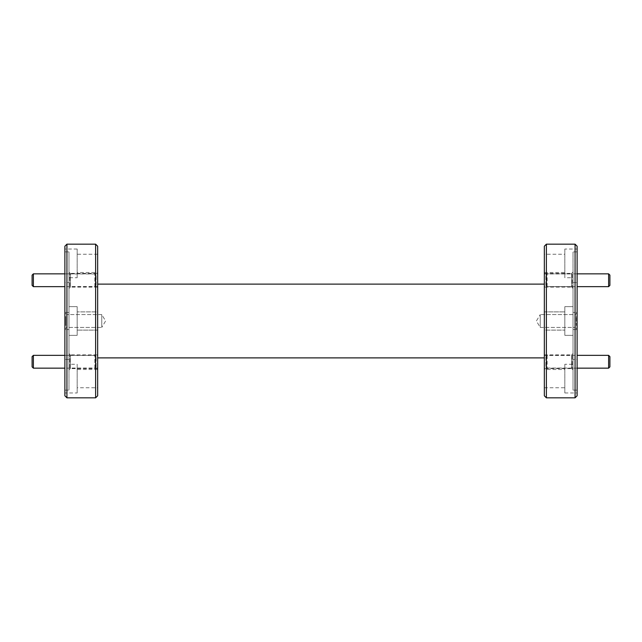 <?xml version="1.0" encoding="UTF-8"?>
<svg xmlns="http://www.w3.org/2000/svg" width="642" height="642" viewBox="0 0 642 642"><rect width="100%" height="100%" fill="white"/><g stroke="black" fill="none" stroke-linecap="round" stroke-linejoin="round"><path stroke-width="0.48" stroke-dasharray="3.21 2.41" d="M96.131 285.377L96.131 275.129L96.131 285.377L94.847 286.653L94.847 273.845L94.847 286.653L64.882 286.653M96.131 275.129L94.847 273.845L64.882 273.845M33.384 286.653L33.384 273.845M32.1 275.129L32.1 285.377M96.131 366.871L96.131 356.623L96.131 366.871L94.847 368.155L94.847 355.347L94.847 368.155L64.882 368.155M96.131 356.623L94.847 355.347L64.882 355.347M33.384 368.155L33.384 355.347M32.1 356.623L32.1 366.871M545.869 356.623L545.869 366.871L545.869 356.623L547.153 355.347L547.153 368.155L577.118 368.155M545.869 366.871L547.153 368.155L547.153 355.347L577.118 355.347M608.616 355.347L608.616 368.155M609.9 366.871L609.9 356.623M545.869 285.377L545.869 275.129L545.869 285.377L547.153 286.653L547.153 273.845L577.118 273.845M545.869 275.129L547.153 273.845L547.153 286.653L577.118 286.653M609.9 285.377L609.9 275.129M608.616 273.845L608.616 286.653M575.32 314.596L577.118 312.806L577.118 329.194L577.118 312.806L577.118 329.194L577.118 312.806L575.32 314.596L575.32 327.404L577.118 329.194L575.32 327.404L575.32 314.596L575.32 327.404L575.32 314.596L540.235 314.596L575.32 314.596M540.235 327.404L575.32 327.404L540.235 327.404L540.235 314.596L540.235 327.404L540.235 314.596L540.235 327.404L536.391 321L540.235 314.596L536.391 321L540.235 327.404M544.336 368.612L544.336 354.882L544.336 368.612L571.685 368.612L571.685 354.882L573.017 353.549L573.017 369.944L573.017 353.549M544.336 354.882L571.685 354.882L571.685 368.612L573.017 369.944M544.336 287.118L544.336 273.388L544.336 287.118L571.685 287.118L571.685 273.388L573.017 272.056L573.017 288.451L573.017 272.056M544.336 273.388L571.685 273.388L571.685 287.118L573.017 288.451M544.336 368.051L544.336 355.451L544.336 368.051L572.199 368.051L572.199 355.451L573.017 354.625L573.017 368.869L573.017 354.625M544.336 355.451L572.199 355.451L572.199 368.051L573.017 368.869M544.336 286.549L544.336 273.949L544.336 286.549L572.199 286.549L572.199 273.949L573.017 273.131L573.017 287.375L573.017 273.131M544.336 273.949L572.199 273.949L572.199 286.549L573.017 287.375M544.336 369.511L544.336 387.744L544.336 369.511L564.824 369.511L564.824 387.744L564.824 369.511M544.336 387.744L564.824 387.744M544.336 311.884L564.824 311.884L564.824 330.116L564.824 311.884L564.824 330.116L564.824 311.884L544.336 311.884L544.336 330.116L564.824 330.116L544.336 330.116L544.336 311.884M544.336 254.256L544.336 272.489L544.336 254.256L564.824 254.256L564.824 272.489L564.824 254.256M544.336 272.489L564.824 272.489M564.824 306.659L573.017 306.659L573.017 335.341L573.017 329.555L577.118 329.555L577.118 249.032L577.118 251.865L573.017 251.865L577.118 251.865L577.118 312.445L573.017 312.445L577.118 312.445L577.118 329.555L573.017 329.555L573.017 390.135L573.017 364.287L573.017 390.135L577.118 390.135L577.118 329.555L577.118 392.968L577.118 390.135L573.017 390.135L573.017 306.659L564.824 306.659L564.824 335.341L573.017 335.341L564.824 335.341L564.824 306.659M564.824 249.032L564.824 277.713L564.824 249.032L577.118 249.032M573.017 277.713L573.017 312.445L573.017 251.865L573.017 277.713L564.824 277.713M564.824 364.287L564.824 392.968L564.824 364.287L573.017 364.287M564.824 392.968L577.118 392.968M573.017 359.416L573.017 282.584L573.017 359.416L577.118 359.416L577.118 282.584L577.118 359.416M573.017 282.584L577.118 282.584M66.68 327.404L64.882 329.194L64.882 312.806L64.882 329.194L64.882 312.806L64.882 329.194L66.68 327.404L66.68 314.596L64.882 312.806L66.68 314.596L66.68 327.404L66.68 314.596L66.68 327.404L101.765 327.404L66.68 327.404M101.765 314.596L66.68 314.596L101.765 314.596L101.765 327.404L101.765 314.596L101.765 327.404L101.765 314.596L105.609 321L101.765 327.404L105.609 321L101.765 314.596M97.664 273.388L97.664 287.118L97.664 273.388L70.315 273.388L70.315 287.118L68.983 288.451L68.983 272.056L68.983 288.451M97.664 287.118L70.315 287.118L70.315 273.388L68.983 272.056M97.664 354.882L97.664 368.612L97.664 354.882L70.315 354.882L70.315 368.612L68.983 369.944L68.983 353.549L68.983 369.944M97.664 368.612L70.315 368.612L70.315 354.882L68.983 353.549M97.664 273.949L97.664 286.549L97.664 273.949L69.801 273.949L69.801 286.549L68.983 287.375L68.983 273.131L68.983 287.375M97.664 286.549L69.801 286.549L69.801 273.949L68.983 273.131M97.664 355.451L97.664 368.051L97.664 355.451L69.801 355.451L69.801 368.051L68.983 368.869L68.983 354.625L68.983 368.869M97.664 368.051L69.801 368.051L69.801 355.451L68.983 354.625M97.664 272.489L97.664 254.256L97.664 272.489L77.176 272.489L77.176 254.256L77.176 272.489M97.664 254.256L77.176 254.256M97.664 330.116L77.176 330.116L77.176 311.884L77.176 330.116L77.176 311.884L77.176 330.116L97.664 330.116L97.664 311.884L77.176 311.884L97.664 311.884L97.664 330.116M97.664 387.744L97.664 369.511L97.664 387.744L77.176 387.744L77.176 369.511L77.176 387.744M97.664 369.511L77.176 369.511M77.176 335.341L68.983 335.341L68.983 306.659L68.983 312.445L64.882 312.445L64.882 392.968L64.882 390.135L68.983 390.135L64.882 390.135L64.882 329.555L68.983 329.555L64.882 329.555L64.882 312.445L68.983 312.445L68.983 251.865L68.983 277.713L68.983 251.865L64.882 251.865L64.882 312.445L64.882 249.032L64.882 251.865L68.983 251.865L68.983 335.341L77.176 335.341L77.176 306.659L68.983 306.659L77.176 306.659L77.176 335.341M77.176 392.968L77.176 364.287L77.176 392.968L64.882 392.968M68.983 364.287L68.983 329.555L68.983 390.135L68.983 364.287L77.176 364.287M77.176 277.713L77.176 249.032L77.176 277.713L68.983 277.713M77.176 249.032L64.882 249.032M68.983 282.584L68.983 359.416L68.983 282.584L64.882 282.584L64.882 359.416L64.882 282.584M68.983 359.416L64.882 359.416M544.336 357.883L544.336 284.117L544.336 357.883M97.664 357.883L97.664 284.117L97.664 357.883M65.693 316.594L64.882 316.594L64.882 325.406L64.882 316.594L65.693 316.594L65.693 325.406L65.693 316.594M65.693 325.406L64.882 325.406L65.693 325.406M577.118 325.406L577.118 316.594L577.118 325.406L576.307 325.406L576.307 316.594L576.307 325.406L577.118 325.406M64.882 246.215L64.882 395.785M95.618 244.169L95.618 397.831M66.928 397.831L66.928 244.169M97.664 395.785L97.664 246.215M544.336 246.215L544.336 395.785M575.072 244.169L575.072 397.831M546.382 397.831L546.382 244.169M577.118 395.785L577.118 246.215M577.118 316.594L576.307 316.594L577.118 316.594"/><path stroke-width="0.96" d="M33.384 286.653L32.1 285.377L32.1 275.129L33.384 273.845L33.384 286.653L64.882 286.653M33.384 273.845L64.882 273.845M33.384 368.155L32.1 366.871L32.1 356.623L33.384 355.347L33.384 368.155L64.882 368.155M33.384 355.347L64.882 355.347M609.9 356.623L609.9 366.871L608.616 368.155L608.616 355.347L609.9 356.623M577.118 368.155L608.616 368.155M577.118 355.347L608.616 355.347M609.9 285.377L608.616 286.653L608.616 273.845L609.9 275.129L609.9 285.377M577.118 273.845L608.616 273.845M577.118 286.653L608.616 286.653M95.618 244.169L97.664 246.215L97.664 395.785L95.618 397.831L95.618 244.169L66.928 244.169L66.928 397.831L64.882 395.785L64.882 246.215L66.928 244.169M544.336 395.785L544.336 246.215L546.382 244.169L546.382 397.831L544.336 395.785M575.072 244.169L577.118 246.215L577.118 395.785L575.072 397.831L575.072 244.169L546.382 244.169M575.072 397.831L546.382 397.831M544.336 284.117L97.664 284.117M544.336 357.883L97.664 357.883M95.618 397.831L66.928 397.831"/></g></svg>
